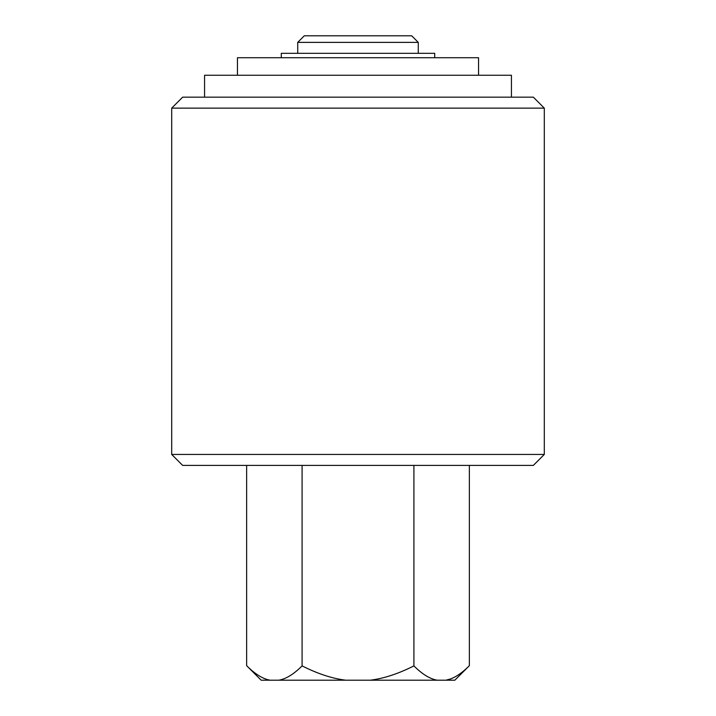 <?xml version="1.0" encoding="UTF-8"?>
<svg xmlns="http://www.w3.org/2000/svg" width="716" height="716" viewBox="0 0 716 716"><rect width="100%" height="100%" fill="white"/><g stroke="black" fill="none" stroke-linecap="round" stroke-linejoin="round"><path stroke-width="1.07" d="M304.3 35.8L411.7 35.8L418.278 42.378L297.722 42.378L304.3 35.8M281.29 57.719L281.29 53.333L434.71 53.333L434.71 57.719M237.452 75.252L237.452 57.719L478.548 57.719L478.548 75.252M204.57 97.17L204.57 75.252L511.43 75.252L511.43 97.17M544.303 108.134L533.348 97.17L182.652 97.17L171.697 108.134L171.697 454.445L544.303 454.445L544.303 108.134L171.697 108.134M544.303 454.445L533.348 465.4L182.652 465.4L171.697 454.445M246.644 465.4L246.644 665.674C255.048 674.114 262.87 678.956 270.12 680.2L261.17 680.2L246.644 665.674M278.837 680.2L345.694 680.2C332.224 678.535 317.689 673.774 302.089 665.898C293.784 674.195 286.033 678.965 278.837 680.2L270.12 680.2M370.306 680.2L437.163 680.2C429.976 678.965 422.225 674.203 413.911 665.898C398.311 673.765 383.785 678.535 370.306 680.2L345.694 680.2M450.096 679.081L445.88 680.2L454.83 680.2L469.356 665.674C460.961 674.114 453.13 678.956 445.88 680.2L437.163 680.2M302.089 465.4L302.089 665.898M413.911 465.4L413.911 665.898M469.356 465.4L469.356 665.674M418.278 53.333L418.278 42.378M297.722 53.333L297.722 42.378"/></g></svg>
